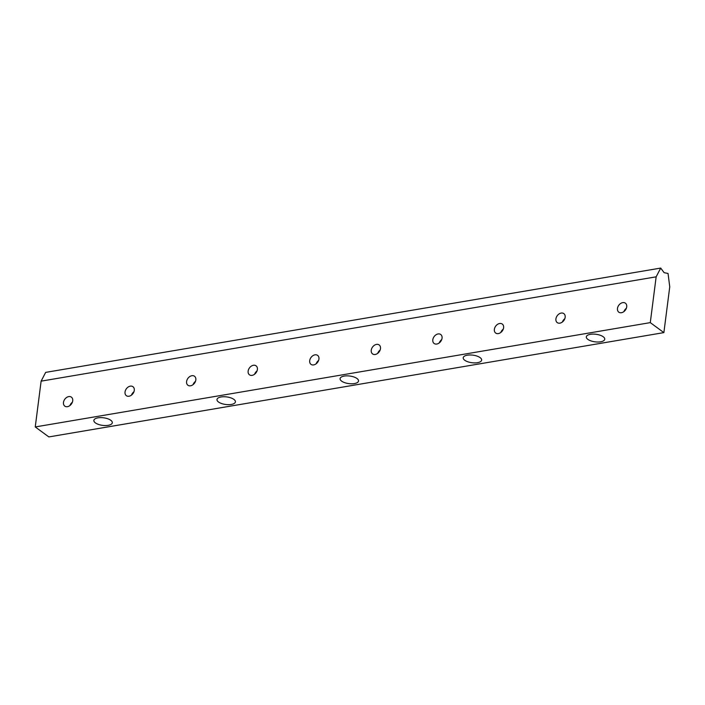<?xml version="1.0" encoding="UTF-8"?>
<svg xmlns="http://www.w3.org/2000/svg" width="705" height="705" viewBox="0 0 705 705"><rect width="100%" height="100%" fill="white"/><g stroke="black" fill="none" stroke-linecap="round" stroke-linejoin="round"><path stroke-width="1.06" d="M221.106 396.959A9.297 3.816 -172.7 0 0 216.981 399.524A9.297 3.816 -172.7 0 0 225.715 404.485A9.297 3.816 -172.7 0 0 235.417 401.885A9.297 3.816 -172.7 0 0 230.782 397.849A9.297 3.816 -172.7 0 0 221.106 396.959M467.318 355.197A9.297 3.816 -172.7 0 0 463.203 357.761A9.297 3.816 -172.7 0 0 471.936 362.723A9.297 3.816 -172.7 0 0 481.638 360.123A9.297 3.816 -172.7 0 0 477.003 356.087A9.297 3.816 -172.7 0 0 467.318 355.197M663.881 332.61L650.283 322.626L656.152 276.827L660.7 268.076L664.119 272.676L668.04 273.461L669.75 286.812L663.881 332.61L48.848 436.924L35.25 426.948L650.283 322.626M590.429 334.311A9.297 3.816 -172.7 0 0 586.313 336.875A9.297 3.816 -172.7 0 0 595.046 341.837A9.297 3.816 -172.7 0 0 604.749 339.237A9.297 3.816 -172.7 0 0 600.105 335.21A9.297 3.816 -172.7 0 0 590.429 334.311M344.207 376.073A9.297 3.816 -172.7 0 0 340.092 378.638A9.297 3.816 -172.7 0 0 348.825 383.608A9.297 3.816 -172.7 0 0 358.528 381A9.297 3.816 -172.7 0 0 353.892 376.972A9.297 3.816 -172.7 0 0 344.207 376.073M97.995 417.836A9.297 3.816 -172.7 0 0 93.871 420.4A9.297 3.816 -172.7 0 0 102.604 425.371A9.297 3.816 -172.7 0 0 112.306 422.762A9.297 3.816 -172.7 0 0 107.671 418.735A9.297 3.816 -172.7 0 0 97.995 417.836M35.25 426.948L41.119 381.149L45.658 372.39L660.7 268.076M125.041 391.98A5.578 4.089 126.3 0 1 128.178 387.027A5.578 4.089 126.3 0 1 132.954 386.701A5.578 4.089 126.3 0 1 132.945 393.619A5.578 4.089 126.3 0 1 126.354 395.69A5.578 4.089 126.3 0 1 125.041 391.98M248.142 371.103A5.578 4.089 126.3 0 1 251.288 366.151A5.578 4.089 126.3 0 1 256.065 365.825A5.578 4.089 126.3 0 1 256.056 372.733A5.578 4.089 126.3 0 1 249.464 374.813A5.578 4.089 126.3 0 1 248.142 371.103M371.253 350.218A5.578 4.089 126.3 0 1 374.399 345.265A5.578 4.089 126.3 0 1 379.175 344.939A5.578 4.089 126.3 0 1 379.167 351.848A5.578 4.089 126.3 0 1 372.575 353.928A5.578 4.089 126.3 0 1 371.253 350.218M494.364 329.332A5.578 4.089 126.3 0 1 497.501 324.388A5.578 4.089 126.3 0 1 502.286 324.062A5.578 4.089 126.3 0 1 502.277 330.971A5.578 4.089 126.3 0 1 495.685 333.051A5.578 4.089 126.3 0 1 494.364 329.332M617.474 308.455A5.578 4.089 126.3 0 1 620.611 303.502A5.578 4.089 126.3 0 1 625.397 303.176A5.578 4.089 126.3 0 1 625.388 310.085A5.578 4.089 126.3 0 1 618.796 312.165A5.578 4.089 126.3 0 1 617.474 308.455M41.119 381.149L656.152 276.827M555.919 318.898A5.578 4.089 126.3 0 1 559.056 313.945A5.578 4.089 126.3 0 1 563.841 313.619A5.578 4.089 126.3 0 1 563.833 320.528A5.578 4.089 126.3 0 1 557.241 322.608A5.578 4.089 126.3 0 1 555.919 318.898M432.808 339.775A5.578 4.089 126.3 0 1 435.954 334.831A5.578 4.089 126.3 0 1 440.731 334.496A5.578 4.089 126.3 0 1 440.722 341.414A5.578 4.089 126.3 0 1 434.13 343.485A5.578 4.089 126.3 0 1 432.808 339.775M309.698 360.66A5.578 4.089 126.3 0 1 312.844 355.708A5.578 4.089 126.3 0 1 317.62 355.382A5.578 4.089 126.3 0 1 317.611 362.291A5.578 4.089 126.3 0 1 311.02 364.37A5.578 4.089 126.3 0 1 309.698 360.66M186.596 381.537A5.578 4.089 126.3 0 1 189.733 376.593A5.578 4.089 126.3 0 1 194.51 376.258A5.578 4.089 126.3 0 1 194.501 383.176A5.578 4.089 126.3 0 1 187.909 385.247A5.578 4.089 126.3 0 1 186.596 381.537M63.485 402.423A5.578 4.089 126.3 0 1 66.622 397.47A5.578 4.089 126.3 0 1 71.399 397.144A5.578 4.089 126.3 0 1 71.39 404.053A5.578 4.089 126.3 0 1 64.798 406.133A5.578 4.089 126.3 0 1 63.485 402.423M623.934 311.575A5.578 4.089 126.3 0 1 626.375 308.261M562.378 322.018A5.578 4.089 126.3 0 1 564.82 318.695M500.823 332.46A5.578 4.089 126.3 0 1 503.264 329.138M439.268 342.903A5.578 4.089 126.3 0 1 441.709 339.581M377.713 353.337A5.578 4.089 126.3 0 1 380.154 350.024M316.157 363.78A5.578 4.089 126.3 0 1 318.598 360.458M254.602 374.223A5.578 4.089 126.3 0 1 257.043 370.9M193.047 384.666A5.578 4.089 126.3 0 1 195.488 381.343M131.491 395.108A5.578 4.089 126.3 0 1 133.932 391.786M69.936 405.542A5.578 4.089 126.3 0 1 72.377 402.22"/></g></svg>
